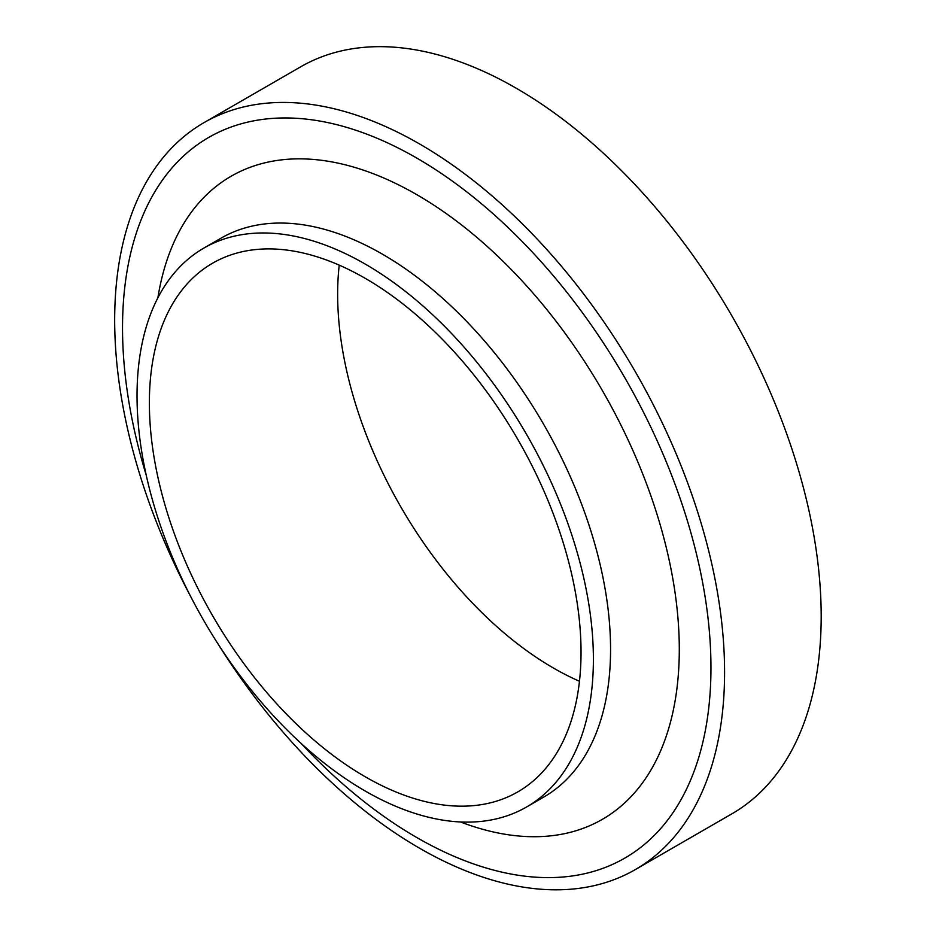<?xml version="1.0" encoding="UTF-8"?>
<svg xmlns="http://www.w3.org/2000/svg" width="936" height="936" viewBox="0 0 936 936"><rect width="100%" height="100%" fill="white"/><g stroke="black" fill="none" stroke-linecap="round" stroke-linejoin="round"><path stroke-width="1.4" d="M217.257 642.704A431.262 248.999 -120 0 0 635.263 869.614A431.262 248.999 -120 0 0 724.581 672.188A431.262 248.999 -120 0 0 536.328 238.177A431.262 248.999 -120 0 0 203.989 122.639A431.262 248.999 -120 0 0 191.494 598.092M146.227 475.184A416.087 240.224 60 0 1 357.704 130.876A416.087 240.224 60 0 1 710.962 667.649A416.087 240.224 60 0 1 301.064 743.36M203.989 122.639L300.608 66.854A431.262 248.999 60 0 1 632.935 182.403A431.262 248.999 60 0 1 821.188 616.414A431.262 248.999 60 0 1 731.87 813.84L635.263 869.614M339.218 265.134A305.23 176.225 -120 0 0 579.466 681.256M581.034 652.146A305.23 176.225 -120 0 0 447.806 344.986A305.23 176.225 -120 0 0 212.589 263.203A305.23 176.225 -120 0 0 212.589 615.654A305.23 176.225 -120 0 0 517.819 791.879A305.23 176.225 -120 0 0 581.034 652.146M593.389 659.283A322.686 186.311 -120 0 0 452.533 334.538A322.686 186.311 -120 0 0 203.861 248.087A322.686 186.311 -120 0 0 203.861 620.697A322.686 186.311 -120 0 0 526.547 807.007A322.686 186.311 -120 0 0 593.389 659.283M460.5 821.96A371.288 214.367 -120 0 0 679.29 649.362A371.288 214.367 -120 0 0 438.703 208.365A371.288 214.367 -120 0 0 157.88 297.812M543.722 797.086A322.686 186.311 -120 0 0 610.564 649.362A322.686 186.311 -120 0 0 469.72 324.628A322.686 186.311 -120 0 0 221.06 238.154L203.861 248.087M543.734 797.086L526.547 807.007"/></g></svg>
